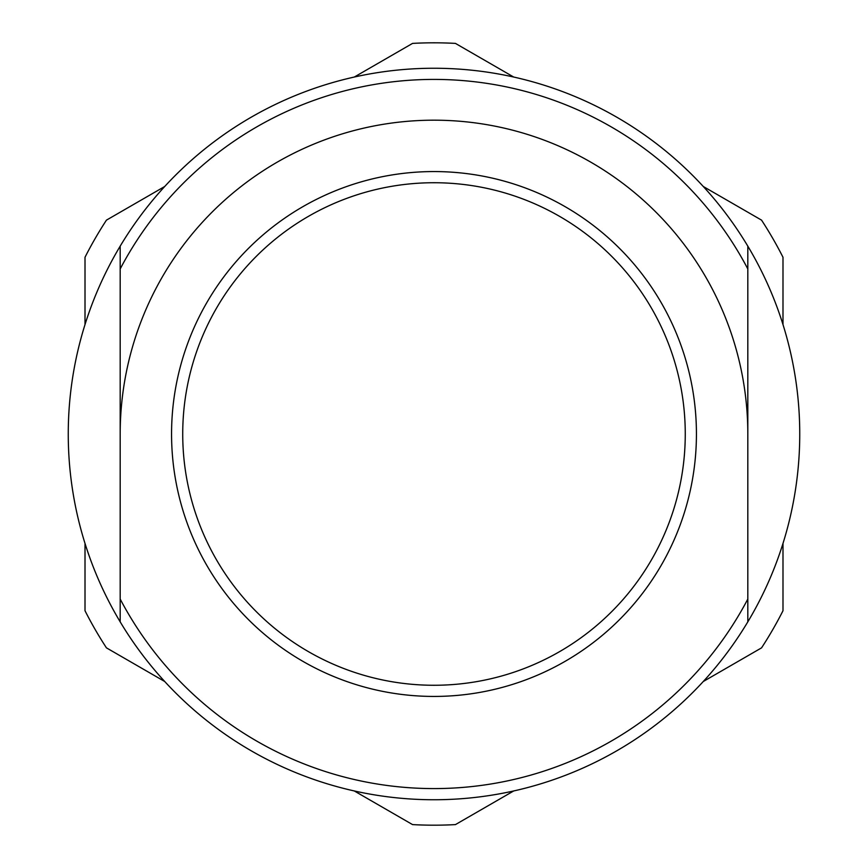 <?xml version="1.0" encoding="UTF-8"?>
<svg xmlns="http://www.w3.org/2000/svg" width="868" height="868" viewBox="0 0 868 868"><rect width="100%" height="100%" fill="white"/><g stroke="black" fill="none" stroke-linecap="round" stroke-linejoin="round"><path stroke-width="1.3" d="M85.01 543.422L85.01 610.736A391.186 391.186 0 0 0 106.449 647.864L164.746 681.521M513.737 790.943L455.44 824.6A391.186 391.186 0 0 1 412.56 824.6L354.263 790.943M782.99 543.422L782.99 610.736A391.186 391.186 0 0 1 761.551 647.864L703.254 681.521M703.254 186.479L761.551 220.136A391.186 391.186 0 0 1 782.99 257.264L782.99 324.578M354.263 77.057L412.56 43.4A391.186 391.186 0 0 1 455.44 43.4L513.737 77.057M85.01 324.578L85.01 257.264A391.186 391.186 0 0 1 106.449 220.136L164.746 186.479M182.725 434A251.275 251.275 0 0 0 559.632 651.608A251.275 251.275 0 0 0 559.632 216.392A251.275 251.275 0 0 0 182.725 434M171.56 434A262.44 262.44 0 0 1 565.22 206.725A262.44 262.44 0 0 1 565.22 661.275A262.44 262.44 0 0 1 171.56 434M120.185 246.143A365.743 365.743 0 0 1 747.815 246.143L747.815 621.857A365.743 365.743 0 0 1 120.185 621.857L120.185 246.143A365.743 365.743 0 0 0 120.185 621.857M747.815 434A313.815 313.815 0 0 0 434 120.185A313.815 313.815 0 0 0 120.185 434M747.815 621.857A365.743 365.743 0 0 0 747.815 246.143M747.815 268.939A354.567 354.567 0 0 0 120.185 268.939M120.185 599.061A354.567 354.567 0 0 0 747.815 599.061"/></g></svg>
